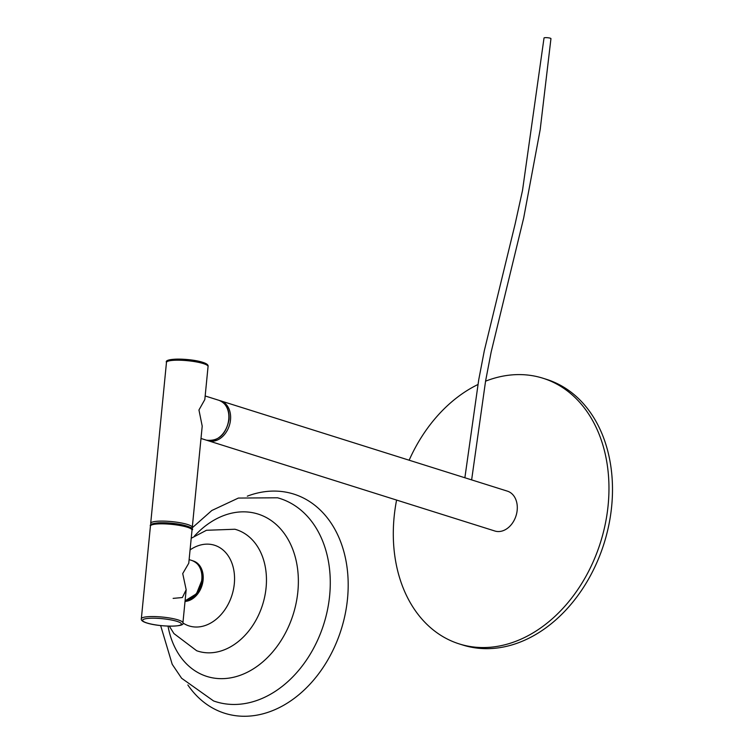 <?xml version="1.0" encoding="UTF-8"?>
<svg xmlns="http://www.w3.org/2000/svg" width="753" height="753" viewBox="0 0 753 753"><rect width="100%" height="100%" fill="white"/><g stroke="black" fill="none" stroke-linecap="round" stroke-linejoin="round"><path stroke-width="1.13" d="M247.313 496.161A114.898 85.955 107.5 0 1 347.5 598.861A114.898 85.955 107.5 0 1 281.895 706.267A114.898 85.955 107.5 0 1 187.855 684.957M485.563 381.178A139.286 104.206 107.5 0 1 542.969 378.232L546.49 379.343A139.286 104.206 107.5 0 1 611.662 506.364A139.286 104.206 107.5 0 1 462.822 645.039L459.292 643.928A139.286 104.206 107.5 0 1 394.13 516.916A139.286 104.206 107.5 0 1 396.586 500.067M409.143 460.205A139.286 104.206 107.5 0 1 477.91 384.538M542.969 378.232A139.286 104.206 107.5 0 1 608.132 505.254A139.286 104.206 107.5 0 1 459.292 643.928M192.015 530.121A20.896 3.756 -174.4 0 0 180.259 525.547A20.896 3.756 -174.4 0 0 157.998 523.919A20.896 3.756 -174.4 0 0 150.431 526.046C149.461 524.502 152.257 523.42 158.808 522.808C176.155 522.055 196.373 527.486 192.015 530.121L188.768 563.206L182.725 573.57L186.17 589.768L182.377 597.534L173.134 598.381M166.469 362.409L150.694 523.316A20.896 3.756 5.6 0 1 158.271 521.189A20.896 3.756 5.6 0 1 180.532 522.817A20.896 3.756 5.6 0 1 192.279 527.392L202.209 426.132L198.952 409.99L204.816 399.57L208.063 366.485A20.896 3.756 -174.4 0 0 203.319 363.577A20.896 3.756 -174.4 0 0 174.047 360.282A20.896 3.756 -174.4 0 0 166.469 362.409C163.627 357.873 190.481 358.287 202.67 362.306C206.689 363.558 208.487 364.96 208.063 366.485M517.179 510.205A20.896 15.634 -72.5 0 0 507.409 491.154L220.733 400.878A20.896 15.634 107.5 0 1 230.503 419.929A20.896 15.634 107.5 0 1 208.176 440.731L494.853 531.006A20.896 15.634 -72.5 0 0 517.179 510.205M464.874 477.76L478.72 379.841L484.32 350.672L515.137 223.97L522.516 190.434L544.024 37.998A3.483 0.602 5.3 0 1 545.285 37.65A3.483 0.602 5.3 0 1 548.993 37.904A3.483 0.602 5.3 0 1 550.951 38.638L540.193 129.591L523.683 217.975L491.144 352.093L485.581 381.056L471.632 479.887M193.05 560.9A20.924 15.653 107.5 0 1 203.103 580.064A20.924 15.653 107.5 0 1 185.022 601.421M191.328 598.456A20.227 15.135 -72.5 0 0 202.152 579.961A20.227 15.135 -72.5 0 0 201.964 573.664M182.913 622.947A42.3 31.645 -72.5 0 0 234.305 583.82A42.3 31.645 -72.5 0 0 190.076 549.897M169.331 626.157L173.905 633.546L196.665 650.733A63.713 47.665 -72.5 0 0 266.082 587.745A63.713 47.665 -72.5 0 0 234.917 529.246L206.454 530.281L191.215 538.263M168.032 626.11A85.127 63.685 -72.5 0 0 235.35 676.815A85.127 63.685 -72.5 0 0 297.859 591.679A85.127 63.685 -72.5 0 0 266.346 517.565A85.127 63.685 -72.5 0 0 194.434 536.07M160.643 625.574L172.211 664.306L181.614 678.255L213.56 700.939A106.54 79.705 -72.5 0 0 329.645 595.614A106.54 79.705 -72.5 0 0 277.537 497.789L238.372 498.062L211.819 510.496L192.175 527.872M185.087 600.762A20.896 15.634 -72.5 0 0 201.795 579.575A20.896 15.634 -72.5 0 0 192.015 560.524C199.3 563.517 202.67 569.936 202.105 579.772L196.458 593.806L185.078 600.819M159.015 522.836A19.503 3.501 5.6 0 1 179.845 524.361A19.503 3.501 5.6 0 1 190.763 528.644M176.974 621.357A19.503 3.501 -174.4 0 0 149.659 618.288A19.503 3.501 -174.4 0 0 147.014 622.985A19.503 3.501 -174.4 0 0 174.338 626.063A19.503 3.501 -174.4 0 0 176.974 621.357M182.923 622.844C185.775 627.381 158.921 626.967 146.731 622.957C142.712 621.696 140.915 620.293 141.338 618.768A20.896 3.756 5.6 0 1 148.906 616.641A20.896 3.756 5.6 0 1 178.179 619.935A20.896 3.756 5.6 0 1 182.923 622.844L186.17 589.768M228.743 419.374A20.896 15.634 -72.5 0 0 218.963 400.323C226.258 403.316 229.618 409.736 229.063 419.572C225.966 434.622 218.417 441.493 206.416 440.176A20.896 15.634 -72.5 0 0 228.743 419.374M167.994 361.205A19.503 3.501 5.6 0 1 180.946 359.153A19.503 3.501 5.6 0 1 202.378 362.268M189.125 559.611L192.015 560.524M141.338 618.768L150.431 526.046M192.279 527.392L191.648 528.71M218.963 400.323L205.164 395.974M206.416 440.176L201.004 438.472M150.694 523.316L151.071 524.728M220.733 400.878L219.838 400.634M207.31 440.42L208.176 440.731"/></g></svg>
